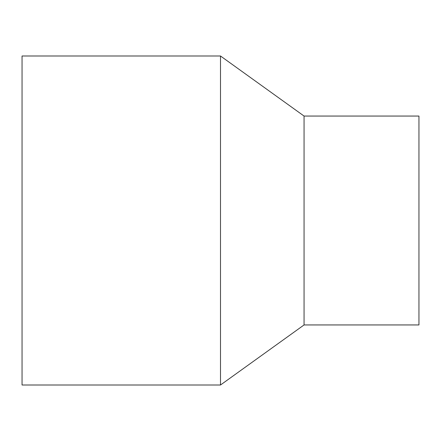 <?xml version="1.0" encoding="UTF-8"?>
<svg xmlns="http://www.w3.org/2000/svg" width="441" height="441" viewBox="0 0 441 441"><rect width="100%" height="100%" fill="white"/><g stroke="black" fill="none" stroke-linecap="round" stroke-linejoin="round"><path stroke-width="0.66" d="M304.058 116.055L304.058 324.945L418.95 324.945L418.95 116.055L304.058 116.055L220.5 55.996L22.05 55.996L22.05 385.004L220.5 385.004L220.5 55.996M304.058 324.945L220.5 385.004"/></g></svg>
